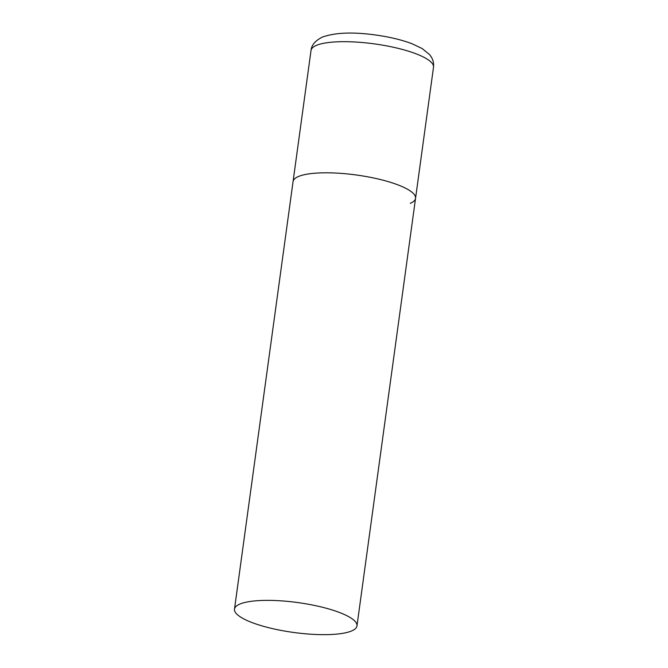 <?xml version="1.0" encoding="UTF-8"?>
<svg xmlns="http://www.w3.org/2000/svg" width="668" height="668" viewBox="0 0 668 668"><rect width="100%" height="100%" fill="white"/><g stroke="black" fill="none" stroke-linecap="round" stroke-linejoin="round"><path stroke-width="1" d="M234.493 609.124A61.807 15.088 -172.2 0 0 270.799 628.212A61.807 15.088 -172.2 0 0 356.971 625.899A61.807 15.088 -172.2 0 0 320.673 606.82A61.807 15.088 -172.2 0 0 234.493 609.124L311.029 50.434A61.807 15.088 7.8 0 1 316.298 45.424A61.807 15.088 7.8 0 1 386.012 45.758A61.807 15.088 7.8 0 1 433.507 67.209L415.546 198.329A61.807 15.088 -172.2 0 0 379.24 179.249A61.807 15.088 -172.2 0 0 293.068 181.554A61.807 15.088 7.8 0 1 298.337 176.544A61.807 15.088 7.8 0 1 368.051 176.878A61.807 15.088 7.8 0 1 415.546 198.329A61.807 15.088 7.8 0 1 410.269 203.339M311.029 50.434C311.488 45.098 315.271 40.648 322.368 37.091C335.186 32.523 352.971 31.83 375.725 35.012C389.728 36.965 401.902 39.905 412.231 43.821L422.126 48.522L429.566 54.592L431.319 57.047C433.173 60.037 433.908 63.427 433.507 67.209M415.546 198.329L356.971 625.899"/></g></svg>
